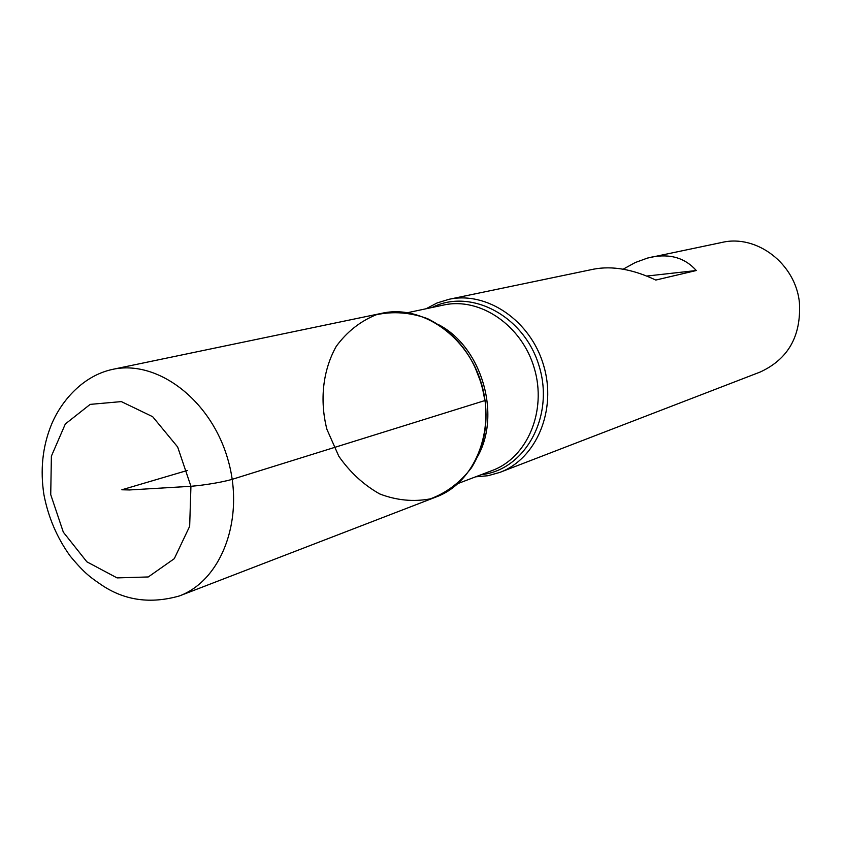 <?xml version="1.0" encoding="UTF-8"?>
<svg xmlns="http://www.w3.org/2000/svg" width="842" height="842" viewBox="0 0 842 842"><rect width="100%" height="100%" fill="white"/><g stroke="black" fill="none" stroke-linecap="round" stroke-linejoin="round"><path stroke-width="1.26" d="M426.052 308.772L437.061 302.973L448.944 299.31C487.002 290.953 530.681 320.686 543.637 365.439C557.036 410.065 536.459 458.732 499.959 472.362L487.992 475.73L475.593 476.825M499.959 472.362L760.179 372.038C788.27 359.092 801.342 335.916 799.405 302.52C795.585 263.725 756.653 234.118 721.973 242.433L647.403 258.094L635.247 262.536L623.133 269.198M448.944 299.31L593.747 269.145C612.334 265.64 633.016 269.282 655.781 280.06L696.281 270.524C685.104 257.947 670.137 253.474 651.403 257.136M485.066 400.508C478.288 361.807 459.101 334.516 427.515 318.634C410.159 312.371 393.025 311.087 376.132 314.792C360.176 321.318 346.883 331.843 336.232 346.388C322.812 370.333 319.507 400.297 326.906 429.325L338.81 456.248C350.062 472.351 363.702 484.918 379.731 493.949C396.571 500.39 413.454 502.021 430.388 498.853C446.586 492.791 460.29 482.424 471.478 467.752C483.634 448.302 488.171 425.884 485.066 400.508L232.213 479.33C220.288 482.813 197.533 486.234 184.935 486.655L129.584 489.949L121.848 489.781L187.408 470.446M696.281 270.524L646.761 276.05M382.394 313.171C421.947 304.467 467.689 336.2 481.466 383.763C495.696 431.199 474.478 482.677 436.524 496.812L179.335 595.968C222.183 580.117 245.275 517.504 227.635 458.595C210.5 399.54 157.138 359.46 112.533 369.385L382.394 313.171M432.009 307.509C471.015 287.638 524.882 316.255 539.312 366.712C554.562 416.927 524.829 470.183 481.287 474.656M485.392 403.086L481.813 384.731L474.278 365.407M438.545 324.644C481.645 346.957 501.579 414.59 477.488 456.722M458.164 483.466L492.412 470.425C527.397 457.522 547.111 410.928 534.281 368.196C521.882 325.349 480.045 296.889 443.66 305.025L407.802 312.645M50.73 494.633L63.329 532.176L86.873 561.824L117.07 577.896L148.266 576.959L174.283 558.688L189.66 526.324L190.934 486.297L177.662 446.997L152.676 416.706L121.343 401.602L90.178 404.381L65.329 423.979L51.383 456.164L50.73 494.633M112.533 369.385C81.264 376.132 59.961 403.223 51.046 425.599C42.5 447.102 40.132 470.131 43.921 494.675C48.289 517.356 57.046 537.827 70.212 556.099C85.284 574.233 90.873 577.612 102.387 585.516C125.121 600.557 150.771 604.04 179.335 595.968"/></g></svg>
